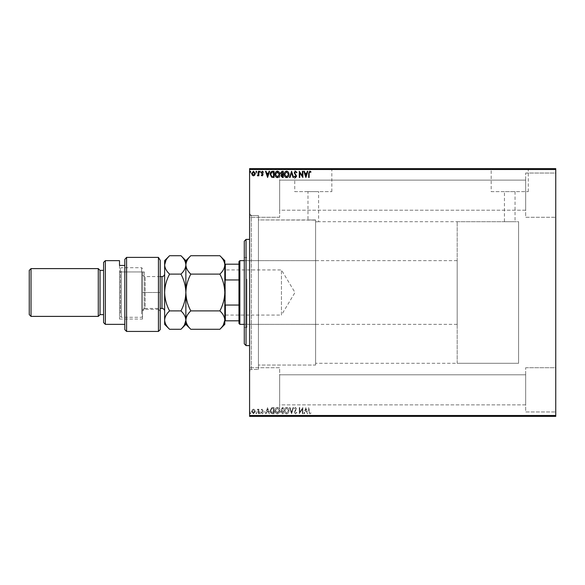 <?xml version="1.0" encoding="UTF-8"?>
<svg xmlns="http://www.w3.org/2000/svg" width="585" height="585" viewBox="0 0 585 585"><rect width="100%" height="100%" fill="white"/><g stroke="black" fill="none" stroke-linecap="round" stroke-linejoin="round"><path stroke-width="0.44" stroke-dasharray="2.92 2.19" d="M249.583 215.514L249.583 369.486L249.583 215.514L258.431 215.514L258.431 369.486L258.431 215.514L258.431 369.486L258.431 215.514L251.353 215.514L251.353 369.486L249.583 371.256L249.583 213.744L249.583 371.256M249.583 369.486L258.431 369.486L251.353 369.486L251.353 215.514L249.583 213.744M315.593 219.938L258.431 219.938L258.431 365.062L258.431 219.938L258.431 365.062L315.593 365.062L315.593 219.938L315.593 365.062L258.431 365.062L258.431 219.938L315.593 220.099L315.593 365.062L315.593 220.099L315.593 363.292L315.593 220.099L307.988 219.938L307.988 191.624L318.606 191.624L307.988 191.624M457.178 363.292L457.178 221.708L457.178 363.292L518.588 363.292L518.588 221.708L518.588 363.292L518.588 221.708L318.606 221.708L318.606 191.624M318.606 221.708L315.593 221.869L318.606 221.708M515.049 191.624L515.049 221.708L504.431 221.708L504.431 191.624L515.049 191.624L504.431 191.624M491.188 191.624L528.284 191.624L491.188 191.624L491.188 168.794L528.284 168.794L491.188 168.794M528.284 191.624L528.284 168.794M294.745 191.624L331.841 191.624L294.745 191.624L294.745 168.794L331.841 168.794L294.745 168.794M331.841 191.624L331.841 168.794M288.515 168.794L338.071 168.794L288.515 168.619M484.958 168.794L534.514 168.794L484.958 168.619M525.666 173.043L555.75 173.043L555.75 217.284L555.75 173.043L555.75 217.284L555.75 173.043L525.666 173.043L525.666 217.284L555.75 217.284L525.666 217.284L525.666 173.043M525.666 367.716L555.75 367.716L555.75 411.957L555.75 367.716L555.75 411.957L555.75 367.716L525.666 367.716L525.666 411.957L555.75 411.957L525.666 411.957L525.666 367.716M279.667 217.284L249.583 217.284L249.583 173.043L249.583 217.284L249.583 173.043L249.583 217.284L279.667 217.284L279.667 173.043L249.583 173.043L279.667 173.043L279.667 217.284M279.667 411.957L249.583 411.957L249.583 367.716L249.583 411.957L249.583 367.716L249.583 411.957L279.667 411.957L279.667 367.716L249.583 367.716L279.667 367.716L279.667 411.957M457.178 221.708L518.588 221.708L518.588 363.292L315.593 363.292M525.666 210.205L279.667 210.205L279.667 180.121L279.667 210.205L279.667 180.121L279.667 210.205L525.666 210.205L525.666 180.121L279.667 180.121L525.666 180.121L525.666 210.205M525.666 404.878L279.667 404.878L279.667 374.795L279.667 404.878L279.667 374.795L279.667 404.878L525.666 404.878L525.666 374.795L279.667 374.795L525.666 374.795L525.666 404.878M254.76 409.873L253.473 409.12L252.193 409.866L251.725 411.474L253.473 413.807L255.221 411.474L254.76 409.873L253.473 409.12L252.193 409.866L251.725 411.474L253.473 413.807L255.221 411.474L254.76 409.873M258.877 413.727L258.877 409.2L258.402 409.2L258.402 409.866L257.568 409.12L257.437 409.756L258.321 410.655L258.402 413.727L258.877 413.727L258.877 409.2L258.402 409.2L258.402 409.866L257.21 409.273L258.321 410.655L258.402 413.727L258.877 413.727M262.175 409.12L261.254 409.763L261.539 410.151L262.146 409.675L262.606 410.29L261.254 412.498L262.263 413.807L263.243 413.193L262.972 412.776L262.314 413.251L261.736 412.52L263.082 410.312L262.175 409.12L261.254 409.763L261.539 410.151L262.146 409.675L262.606 410.29L261.254 412.498L262.263 413.807L263.243 413.193L262.972 412.776L262.314 413.251L261.736 412.52L263.082 410.312L262.175 409.12M272.603 413.727L274.043 413.727L274.043 407.533L271.63 407.76L270.233 410.707C270.16 412.498 270.95 413.5 272.603 413.727L274.043 413.727L274.043 407.533L271.63 407.76L270.233 410.707C270.16 412.498 270.95 413.5 272.603 413.727M283.257 413.727L283.257 407.533L282.38 407.533L280.954 409.069L281.531 410.385L280.551 411.972L282.014 413.727L283.257 413.727L283.257 407.533L282.38 407.533L280.954 409.069L281.531 410.385L280.551 411.972L282.014 413.727L283.257 413.727M291.593 413.727L293.575 407.533L293.056 407.533L291.549 412.235L290.043 407.533L289.531 407.533L291.513 413.727L293.575 407.533L293.056 407.533L291.549 412.235L290.043 407.533L289.531 407.533L291.593 413.727M302.394 413.727L302.869 413.727L302.869 407.533L299.769 412.154L299.769 407.533L299.293 407.533L299.293 413.727L302.394 409.12L302.394 413.727L302.869 413.727L302.869 407.533L299.769 412.154L299.769 407.533L299.293 407.533L299.293 413.727L302.394 409.12L302.394 413.727M309.143 411.657L309.143 407.533L308.668 407.533L308.668 411.716L309.801 413.887L310.971 413.171L310.73 412.696L309.801 413.251L309.143 411.657L309.143 407.533L308.668 407.533L308.668 411.716L309.801 413.887L310.971 413.171L310.73 412.696L309.801 413.251L309.143 411.657M555.75 415.496L249.583 415.496L249.583 416.381L555.75 416.381L555.75 168.619L249.583 168.619L249.583 169.504L555.75 169.504M249.583 415.496L249.583 169.504M305.889 407.533L303.82 413.727L304.339 413.727L304.975 411.745L306.715 411.745L307.352 413.727L307.871 413.727L305.889 407.533L303.82 413.727L304.339 413.727L304.975 411.745L306.715 411.745L307.352 413.727L307.871 413.727L305.889 407.533M295.52 413.887L296.909 412.535L296.529 412.22L295.557 413.251L294.686 412.198L296.595 408.82L295.491 407.372L294.292 408.425L294.664 408.805L295.498 408.008L296.12 408.791L294.211 412.213L295.52 413.887L296.909 412.535L296.529 412.22L295.557 413.251L294.686 412.198L296.595 408.82L295.491 407.372L294.292 408.425L294.664 408.805L295.498 408.008L296.12 408.791L294.211 412.213L295.52 413.887M288.975 410.655C289.005 408.893 288.222 407.796 286.621 407.372C284.983 407.76 284.178 408.842 284.208 410.626C284.178 412.396 284.968 413.485 286.584 413.887C288.2 413.5 288.997 412.425 288.975 410.655C289.005 408.893 288.222 407.796 286.621 407.372C284.983 407.76 284.178 408.842 284.208 410.626C284.178 412.396 284.968 413.485 286.584 413.887C288.2 413.5 288.997 412.425 288.975 410.655M279.762 410.655C279.798 408.893 279.008 407.796 277.407 407.372C275.769 407.76 274.965 408.842 274.994 410.626C274.965 412.396 275.754 413.485 277.37 413.887C278.986 413.5 279.784 412.425 279.762 410.655C279.798 408.893 279.008 407.796 277.407 407.372C275.769 407.76 274.965 408.842 274.994 410.626C274.965 412.396 275.754 413.485 277.37 413.887C278.986 413.5 279.784 412.425 279.762 410.655M267.608 407.533L265.546 413.727L266.065 413.727L266.702 411.745L268.442 411.745L269.078 413.727L269.597 413.727L267.608 407.533L265.546 413.727L266.065 413.727L266.702 411.745L268.442 411.745L269.078 413.727L269.597 413.727L267.608 407.533M260.383 413.288L259.989 412.776L259.586 413.288L259.989 413.807L260.383 413.288L259.989 412.776L259.586 413.288L259.989 413.807L260.383 413.288M256.727 413.288L256.332 412.776L255.937 413.288L256.332 413.807L256.727 413.288L256.332 412.776L255.937 413.288L256.332 413.807L256.727 413.288M250.775 413.288L250.38 412.776L249.978 413.288L250.38 413.807L250.775 413.288L250.38 412.776L249.978 413.288L250.38 413.807L250.775 413.288M254.76 416.381L251.725 416.381M258.877 416.381L257.21 416.381L258.877 416.381M262.175 416.381L261.539 416.381M272.603 416.381L271.63 416.381M283.257 416.381L280.551 416.381L283.257 416.381M291.593 416.381L293.575 416.381M302.767 416.03L299.293 416.03L302.767 416.381M309.143 416.381L310.971 416.381L309.143 416.381M295.52 416.381L296.909 416.381M288.975 416.381L284.208 416.381M279.762 416.381L274.994 416.381M260.383 416.381L259.586 416.381M256.727 416.381L255.937 416.381M250.775 416.381L249.978 416.381M254.76 168.619L251.725 168.619M258.877 168.619L257.21 168.619L258.877 168.619M262.175 168.619L261.539 168.619M272.603 168.619L271.63 168.619M283.257 168.619L280.551 168.619L283.257 168.619M291.593 168.619L293.575 168.619M302.767 168.97L299.293 168.97L302.767 168.619M309.143 168.619L310.971 168.619L309.143 168.619M295.52 168.619L296.909 168.619M288.975 168.619L284.208 168.619M279.762 168.619L274.994 168.619M260.383 168.619L259.586 168.619M256.727 168.619L255.937 168.619M250.775 168.619L249.978 168.619M308.668 168.97L309.801 168.97L308.668 168.619M310.971 168.97L309.801 168.97L310.971 168.619M305.809 168.97L303.82 168.619M303.82 168.97L304.339 168.619M304.339 168.97L304.975 168.619M304.975 168.97L306.715 168.619M306.715 168.97L307.352 168.619M307.352 168.97L307.871 168.619M307.871 168.97L305.889 168.97M305.18 168.97L306.511 168.97L305.18 168.619M296.909 168.97L296.529 168.619M296.529 168.97L295.557 168.619M295.557 168.97L294.686 168.619M294.847 168.97L296.354 168.619M296.595 168.97L294.292 168.619M294.292 168.97L294.664 168.619M294.664 168.97L296.12 168.619M295.834 168.97L295.242 168.619M295.242 168.97L294.211 168.619M294.211 168.97L295.52 168.97M293.575 168.97L293.056 168.619M293.056 168.97L291.549 168.619M291.549 168.97L290.043 168.619M290.043 168.97L289.531 168.619M289.531 168.97L291.513 168.619M284.208 168.97L286.584 168.619M286.584 168.97L288.975 168.97M286.599 168.97L284.683 168.97L288.493 168.97L286.599 168.619M280.954 168.97L283.257 168.97L280.954 168.619M281.78 168.97L282.774 168.97L281.034 168.97L282.774 168.619L281.78 168.619M281.429 168.97L282.774 168.97L281.429 168.619M274.994 168.97L277.37 168.619M277.37 168.97L279.762 168.97M277.385 168.97L275.469 168.97L279.286 168.97L277.385 168.619M271.63 168.97L270.233 168.619M270.233 168.97L272.603 168.97M273.253 168.97L270.709 168.97L273.253 168.619M267.528 168.97L265.546 168.619M265.546 168.97L266.065 168.619M266.065 168.97L266.702 168.619M266.702 168.97L268.442 168.619M268.442 168.97L269.078 168.619M269.078 168.97L269.597 168.619M269.597 168.97L267.608 168.97M266.906 168.97L268.237 168.97L266.906 168.619M261.539 168.97L262.146 168.619M262.146 168.97L262.606 168.619M262.489 168.97L261.415 168.619M261.415 168.97L262.263 168.619M262.263 168.97L263.243 168.619M262.972 168.97L262.314 168.619M262.314 168.97L261.736 168.619M261.846 168.97L262.351 168.619M262.351 168.97L262.928 168.619M263.082 168.97L262.175 168.97M259.586 168.97L260.383 168.97M257.568 168.97L258.877 168.97L257.568 168.619M255.937 168.97L256.727 168.97M251.725 168.97L255.221 168.619M255.221 168.97L254.76 168.97M253.473 168.97L252.201 168.97L253.473 168.97M249.978 168.97L250.775 168.97M308.668 416.03L309.801 416.03L308.668 416.381M310.971 416.03L309.801 416.03L310.971 416.381M305.809 416.03L303.82 416.381M303.82 416.03L304.339 416.381M304.339 416.03L304.975 416.381M304.975 416.03L306.715 416.381M306.715 416.03L307.352 416.381M307.352 416.03L307.871 416.381M307.871 416.03L305.889 416.03M305.18 416.03L306.511 416.03L305.18 416.381M296.909 416.03L296.529 416.381M296.529 416.03L295.557 416.381M295.557 416.03L294.686 416.381M294.847 416.03L296.354 416.381M296.595 416.03L294.292 416.381M294.292 416.03L294.664 416.381M294.664 416.03L296.12 416.381M295.834 416.03L295.242 416.381M295.242 416.03L294.211 416.381M294.211 416.03L295.52 416.03M293.575 416.03L293.056 416.381M293.056 416.03L291.549 416.381M291.549 416.03L290.043 416.381M290.043 416.03L289.531 416.381M289.531 416.03L291.513 416.381M284.208 416.03L286.584 416.381M286.584 416.03L288.975 416.03M286.599 416.03L284.683 416.03L288.493 416.03L286.599 416.381M280.954 416.03L283.257 416.03L280.954 416.381M281.78 416.03L282.774 416.03L281.034 416.03L282.774 416.381L281.78 416.381M281.429 416.03L282.774 416.03L281.429 416.381M274.994 416.03L277.37 416.381M277.37 416.03L279.762 416.03M277.385 416.03L275.469 416.03L279.286 416.03L277.385 416.381M271.63 416.03L270.233 416.381M270.233 416.03L272.603 416.03M273.253 416.03L270.709 416.03L273.253 416.381M267.528 416.03L265.546 416.381M265.546 416.03L266.065 416.381M266.065 416.03L266.702 416.381M266.702 416.03L268.442 416.381M268.442 416.03L269.078 416.381M269.078 416.03L269.597 416.381M269.597 416.03L267.608 416.03M266.906 416.03L268.237 416.03L266.906 416.381M261.539 416.03L262.146 416.381M262.146 416.03L262.606 416.381M262.489 416.03L261.415 416.381M261.415 416.03L262.263 416.381M262.263 416.03L263.243 416.381M262.972 416.03L262.314 416.381M262.314 416.03L261.736 416.381M261.846 416.03L262.351 416.381M262.351 416.03L262.928 416.381M263.082 416.03L262.175 416.03M259.586 416.03L260.383 416.03M257.568 416.03L258.877 416.03L257.568 416.381M255.937 416.03L256.727 416.03M251.725 416.03L255.221 416.381M255.221 416.03L254.76 416.03M253.473 416.03L252.201 416.03L253.473 416.03M249.978 416.03L250.775 416.03M309.143 173.343L309.143 177.467L308.668 177.467L308.668 173.284L309.801 171.112L310.971 171.829L310.73 172.304L309.801 171.749L309.143 173.343M305.889 177.467L303.82 171.273L304.339 171.273L304.975 173.255L306.715 173.255L307.352 171.273L307.871 171.273L305.889 177.467M305.18 173.891L305.845 175.975L306.511 173.891L305.18 173.891M302.394 171.273L302.869 171.273L302.869 177.467L299.769 172.846L299.769 177.467L299.293 177.467L299.293 171.273L302.394 175.88L302.394 171.273M295.52 171.112L296.909 172.465L296.529 172.78L295.557 171.749L294.686 172.802L296.595 176.18L295.491 177.628L294.292 176.575L294.664 176.195L295.498 176.992L296.12 176.209L294.211 172.787L295.52 171.112M291.593 171.273L293.575 177.467L293.056 177.467L291.549 172.765L290.043 177.467L289.531 177.467L291.593 171.273M288.975 174.345C289.005 176.107 288.222 177.204 286.621 177.628C284.983 177.24 284.178 176.158 284.208 174.374C284.178 172.604 284.968 171.515 286.584 171.112C288.2 171.5 288.997 172.575 288.975 174.345M286.599 171.749L284.683 174.374L286.599 176.992L288.493 174.345L286.599 171.749M283.257 171.273L283.257 177.467L282.38 177.467L280.954 175.931L281.531 174.615L280.551 173.028L282.014 171.273L283.257 171.273M281.78 174.14L282.774 174.213L282.774 171.91L281.034 173.028L281.78 174.14M281.429 175.917L282.774 176.831L282.774 174.849L281.429 175.917M279.762 174.345C279.798 176.107 279.008 177.204 277.407 177.628C275.769 177.24 274.965 176.158 274.994 174.374C274.965 172.604 275.754 171.515 277.37 171.112C278.986 171.5 279.784 172.575 279.762 174.345M277.385 171.749L275.469 174.374L277.385 176.992L279.286 174.345L277.385 171.749M272.603 171.273L274.043 171.273L274.043 177.467L271.63 177.24L270.233 174.293C270.16 172.502 270.95 171.5 272.603 171.273M273.253 176.831L273.568 171.91L271.776 172.063L270.709 174.293L271.879 176.655L273.253 176.831M267.608 177.467L265.546 171.273L266.065 171.273L266.702 173.255L268.442 173.255L269.078 171.273L269.597 171.273L267.608 177.467M266.906 173.891L267.572 175.975L268.237 173.891L266.906 173.891M262.175 175.88L261.254 175.237L261.539 174.849L262.146 175.324L262.606 174.71L261.254 172.502L262.263 171.193L263.243 171.807L262.972 172.224L262.314 171.749L261.736 172.48L263.082 174.688L262.175 175.88M260.383 171.712L259.989 172.224L259.586 171.712L259.989 171.193L260.383 171.712M258.877 171.273L258.877 175.8L258.402 175.8L258.402 175.134L257.568 175.88L257.437 175.244L258.321 174.345L258.402 171.273L258.877 171.273M256.727 171.712L256.332 172.224L255.937 171.712L256.332 171.193L256.727 171.712M254.76 175.127L253.473 175.88L252.193 175.134L251.725 173.526L253.473 171.193L255.221 173.526L254.76 175.127M253.473 171.749L252.201 173.518L253.473 175.324L254.746 173.518L253.473 171.749M250.775 171.712L250.38 172.224L249.978 171.712L250.38 171.193L250.775 171.712M305.18 411.109L305.845 409.025L306.511 411.109L305.18 411.109L305.845 409.025L306.511 411.109L305.18 411.109M286.599 413.251L284.683 410.626L286.599 408.008L288.493 410.655L286.599 413.251L284.683 410.626L286.599 408.008L288.493 410.655L286.599 413.251M281.78 410.86L282.774 410.787L282.774 413.09L281.034 411.972L281.78 410.86L282.774 410.787L282.774 413.09L281.034 411.972L281.78 410.86M281.429 409.083L282.774 408.169L282.774 410.151L281.429 409.083L282.774 408.169L282.774 410.151L281.429 409.083M277.385 413.251L275.469 410.626L277.385 408.008L279.286 410.655L277.385 413.251L275.469 410.626L277.385 408.008L279.286 410.655L277.385 413.251M273.253 408.169L273.568 413.09L271.776 412.937L270.709 410.707L271.879 408.345L273.568 408.169L273.568 413.09L271.776 412.937L270.709 410.707L271.879 408.345L273.253 408.169M266.906 411.109L267.572 409.025L268.237 411.109L266.906 411.109L267.572 409.025L268.237 411.109L266.906 411.109M253.473 413.251L252.201 411.482L253.473 409.675L254.746 411.482L253.473 413.251L252.201 411.482L253.473 409.675L254.746 411.482L253.473 413.251M244.274 241.181L244.274 343.819M246.044 345.596L246.044 239.404M246.928 280.339L246.928 324.353L246.928 280.339M315.593 280.339L315.593 324.353L315.593 280.339M246.928 279.155L246.928 327.454L246.928 279.155M244.274 305.845L244.274 257.546L244.274 305.845M249.583 312.77L249.583 239.404L249.583 312.77M224.808 269.407L225.335 269.934L225.335 315.066L281.436 315.066L281.436 269.934L281.436 315.066L294.994 292.5L281.436 269.934L225.335 269.934L225.335 315.066L224.808 315.593L224.808 269.407L224.808 315.593M244.274 324.353L457.178 324.353L457.178 260.647L457.178 324.353M244.274 260.647L457.178 260.647M238.965 261.532L238.965 323.468M239.85 324.353L239.85 260.647M224.808 320.814L225.335 320.814L224.808 281.327L224.808 303.673M238.965 320.814L225.335 320.814M238.965 264.186L224.808 264.186L224.808 281.327L225.335 279.952L225.335 264.186M238.965 305.048L225.335 305.048M238.965 279.952L225.335 279.952M224.808 281.327L224.808 264.186M160.21 329.662L160.21 260.318M126.587 331.432L126.587 257.385L158.44 257.385L158.44 331.432M119.508 265.444L119.508 271.959L144.283 271.959L144.283 309.311L144.283 271.959L142.513 273.539L142.513 319.044L142.513 273.539L142.513 311.081L142.513 273.539L144.283 271.959L119.508 271.959L119.508 319.044L119.508 265.444L124.817 265.444L124.817 259.352L124.817 324.353L124.817 265.444M160.21 311.081L158.44 309.311L158.44 292.5L158.44 309.311L144.283 309.311L142.513 311.081L142.513 273.919L142.513 311.081C142.674 309.472 143.559 308.587 145.168 308.427L145.168 276.573L145.168 308.427L160.21 308.427M103.582 314.62L103.582 270.38L103.582 314.62M124.817 259.352L124.817 329.662M105.351 324.353L105.351 260.647M103.582 262.416L103.582 322.584M158.44 257.385L158.44 292.5L158.44 257.385M100.042 270.38L100.042 314.62M31.02 316.39L31.02 268.61M98.273 268.61L98.273 316.39M29.25 270.38L29.25 314.62M142.513 271.806L142.513 316.39L142.513 271.806M141.629 313.955L141.629 267.725L141.629 313.955M120.393 313.194L120.393 268.61L120.393 313.194M121.278 271.045L121.278 317.275L121.278 271.045M164.634 308.595L164.634 273.919L164.634 308.595M190.798 255.718C187.719 258.577 186.081 261.641 185.869 264.91C186.059 268.142 187.705 271.206 190.798 274.109L219.88 274.109C222.958 271.243 224.603 268.179 224.808 264.91C224.618 261.685 222.973 258.614 219.88 255.718M190.798 274.109C187.719 279.835 186.081 285.963 185.869 292.5C186.059 298.957 187.705 305.092 190.798 310.891L219.88 310.891C222.958 305.165 224.603 299.037 224.808 292.5C224.618 286.043 222.973 279.908 219.88 274.109M219.88 329.282L223.441 324.799M190.798 310.891C187.712 313.779 186.067 316.843 185.869 320.09C186.067 323.337 187.712 326.401 190.798 329.282M224.808 260.647L224.808 320.09C224.611 316.836 222.965 313.772 219.88 310.891M185.869 260.647L185.869 324.353M224.808 320.09L224.808 324.353M180.948 329.282L184.531 324.763M185.869 320.09C185.672 316.836 184.034 313.772 180.948 310.891C184.026 305.165 185.664 299.037 185.869 292.5C185.686 286.043 184.041 279.908 180.948 274.109C184.026 271.243 185.664 268.179 185.869 264.91C185.686 261.685 184.041 258.614 180.948 255.718M164.634 260.647L164.634 324.353M164.634 264.91C164.824 268.142 166.469 271.206 169.562 274.109C166.484 279.835 164.838 285.963 164.634 292.5C164.824 298.957 166.469 305.092 169.562 310.891C166.476 313.779 164.831 316.843 164.634 320.09C164.831 323.337 166.476 326.408 169.562 329.282M169.562 255.718L165.943 260.303M169.562 274.109L180.948 274.109M169.562 310.891L180.948 310.891M142.513 292.5L160.21 292.5L142.513 292.5M161.979 276.573L161.979 308.427M315.593 324.353L246.928 324.353M244.274 327.454L246.928 327.454M244.274 257.546L246.928 257.546M315.593 260.647L246.928 260.647M119.508 319.044L142.513 319.044M142.513 316.39L141.629 317.275L121.278 317.275L120.393 316.39M160.21 276.573L145.168 276.573C143.559 276.412 142.674 275.528 142.513 273.919M120.393 268.61L121.278 267.725L141.629 267.725L142.513 268.61"/><path stroke-width="0.88" d="M254.76 175.127L253.473 175.88L252.193 175.134L251.725 173.526L253.473 171.193L255.221 173.526L254.76 175.127M258.877 171.273L258.877 175.8L258.402 175.8L258.402 175.134L257.568 175.88L257.437 175.244L258.321 174.345L258.402 171.273L258.877 171.273M262.175 175.88L261.254 175.237L261.539 174.849L262.146 175.324L262.606 174.71L261.254 172.502L262.263 171.193L263.243 171.807L262.972 172.224L262.314 171.749L261.736 172.48L263.082 174.688L262.175 175.88M272.603 171.273L274.043 171.273L274.043 177.467L271.63 177.24L270.233 174.293C270.16 172.502 270.95 171.5 272.603 171.273M283.257 171.273L283.257 177.467L282.38 177.467L280.954 175.931L281.531 174.615L280.551 173.028L282.014 171.273L283.257 171.273M291.593 171.273L293.575 177.467L293.056 177.467L291.549 172.765L290.043 177.467L289.531 177.467L291.593 171.273M302.394 171.273L302.869 171.273L302.869 177.467L299.769 172.846L299.769 177.467L299.293 177.467L299.293 171.273L302.394 175.88L302.394 171.273M309.143 173.343L309.143 177.467L308.668 177.467L308.668 173.284L309.801 171.112L310.971 171.829L310.73 172.304L309.801 171.749L309.143 173.343M249.583 169.504L249.583 168.619L555.75 168.619L555.75 169.504L249.583 169.504L249.583 415.496L555.75 415.496L555.75 416.381L249.583 416.381L249.583 415.496M555.75 169.504L555.75 415.496M305.889 177.467L303.82 171.273L304.339 171.273L304.975 173.255L306.715 173.255L307.352 171.273L307.871 171.273L305.889 177.467M295.52 171.112L296.909 172.465L296.529 172.78L295.557 171.749L294.686 172.802L296.595 176.18L295.491 177.628L294.292 176.575L294.664 176.195L295.498 176.992L296.12 176.209L294.211 172.787L295.52 171.112M288.975 174.345C289.005 176.107 288.222 177.204 286.621 177.628C284.983 177.24 284.178 176.158 284.208 174.374C284.178 172.604 284.968 171.515 286.584 171.112C288.2 171.5 288.997 172.575 288.975 174.345M279.762 174.345C279.798 176.107 279.008 177.204 277.407 177.628C275.769 177.24 274.965 176.158 274.994 174.374C274.965 172.604 275.754 171.515 277.37 171.112C278.986 171.5 279.784 172.575 279.762 174.345M267.608 177.467L265.546 171.273L266.065 171.273L266.702 173.255L268.442 173.255L269.078 171.273L269.597 171.273L267.608 177.467M260.383 171.712L259.989 172.224L259.586 171.712L259.989 171.193L260.383 171.712M256.727 171.712L256.332 172.224L255.937 171.712L256.332 171.193L256.727 171.712M250.775 171.712L250.38 172.224L249.978 171.712L250.38 171.193L250.775 171.712M305.18 173.891L305.845 175.975L306.511 173.891L305.18 173.891M284.683 174.374L286.599 176.992L288.493 174.345L286.599 171.749L284.683 174.374M282.284 176.831L282.774 176.831L282.774 174.849L281.429 175.917L282.284 176.831M282.54 174.213L282.774 171.91L282.233 171.91L281.034 173.028L281.78 174.14L282.54 174.213M275.469 174.374L277.385 176.992L279.286 174.345L277.385 171.749L275.469 174.374M273.568 176.831L273.568 171.91L271.776 172.063L270.709 174.293L271.879 176.655L273.568 176.831M266.906 173.891L267.572 175.975L268.237 173.891L266.906 173.891M252.201 173.518L253.473 175.324L254.746 173.518L253.473 171.749L252.201 173.518M246.044 345.596L244.274 343.819L244.274 241.181L246.044 239.404L246.044 345.596L249.583 345.596M239.85 324.353L238.965 323.468L238.965 261.532L239.85 260.647L239.85 324.353L244.274 324.353M239.85 260.647L244.274 260.647M238.965 320.814L224.808 320.814M224.808 303.673L225.335 305.048L225.335 320.814M238.965 305.048L225.335 305.048M238.965 279.952L225.335 279.952L224.808 281.327M224.808 264.186L225.335 264.186L225.335 279.952M238.965 264.186L225.335 264.186M160.21 329.662L158.44 331.432L158.44 257.385L160.21 260.318L160.21 329.662M105.351 324.353L103.582 322.584L103.582 262.416L105.351 260.647L105.351 324.353L124.817 324.353M100.042 314.62L100.042 270.38L98.273 268.61L98.273 316.39L100.042 314.62L103.582 314.62M31.02 316.39L29.25 314.62L29.25 270.38L31.02 268.61L31.02 316.39L98.273 316.39M31.02 268.61L98.273 268.61M100.042 270.38L103.582 270.38M124.817 265.444L119.508 265.444L119.508 260.647L119.508 265.444M105.351 260.647L119.508 260.647M124.817 259.352L126.587 257.385L126.587 331.432L124.817 329.662L124.817 259.352L126.587 257.385L158.44 257.385L160.21 260.318M219.88 310.891C222.958 313.757 224.603 316.821 224.808 320.09C224.618 323.315 222.973 326.386 219.88 329.282L190.798 329.282C187.719 326.423 186.081 323.359 185.869 320.09C186.059 316.858 187.705 313.794 190.798 310.891L219.88 310.891C222.973 305.092 224.618 298.957 224.808 292.5C224.603 285.963 222.958 279.835 219.88 274.109L190.798 274.109C187.712 271.221 186.067 268.157 185.869 264.91C186.067 261.663 187.712 258.599 190.798 255.718L219.88 255.718C222.973 258.607 224.611 261.67 224.808 264.91C224.611 268.164 222.965 271.228 219.88 274.109M190.798 310.891C187.719 305.165 186.081 299.037 185.869 292.5C186.059 286.043 187.705 279.908 190.798 274.109M223.441 324.799L224.808 320.09L224.808 260.647L219.88 255.718M190.798 329.282L185.869 324.353L185.869 260.647L190.798 255.718M219.88 329.282L224.808 324.353L224.808 320.09M185.869 320.09C185.686 323.315 184.041 326.386 180.948 329.282L169.562 329.282C166.484 326.423 164.838 323.359 164.634 320.09L164.634 260.647L169.562 255.718L180.948 255.718C184.034 258.599 185.679 261.67 185.869 264.91C185.672 268.164 184.034 271.228 180.948 274.109C184.026 279.835 185.664 285.963 185.869 292.5C185.686 298.957 184.041 305.092 180.948 310.891C184.026 313.757 185.664 316.821 185.869 320.09M184.531 324.763L185.869 320.251M169.562 329.282L164.634 324.353L164.634 320.09C164.824 316.858 166.469 313.794 169.562 310.891C166.484 305.165 164.838 299.037 164.634 292.5C164.824 286.043 166.469 279.908 169.562 274.109C166.476 271.221 164.831 268.157 164.634 264.91C164.831 261.663 166.476 258.592 169.562 255.718M165.943 260.303L164.634 264.91M169.562 274.109L180.948 274.109M169.562 310.891L180.948 310.891M160.21 308.427L161.979 308.427L161.979 276.573C163.595 276.412 164.48 275.528 164.634 273.919M246.044 239.404L249.583 239.404M126.587 331.432L158.44 331.432M185.869 324.353L180.948 329.282M185.869 260.647L180.948 255.718M160.21 276.573L161.979 276.573M161.979 308.427C163.595 308.587 164.48 309.472 164.634 311.081"/></g></svg>
